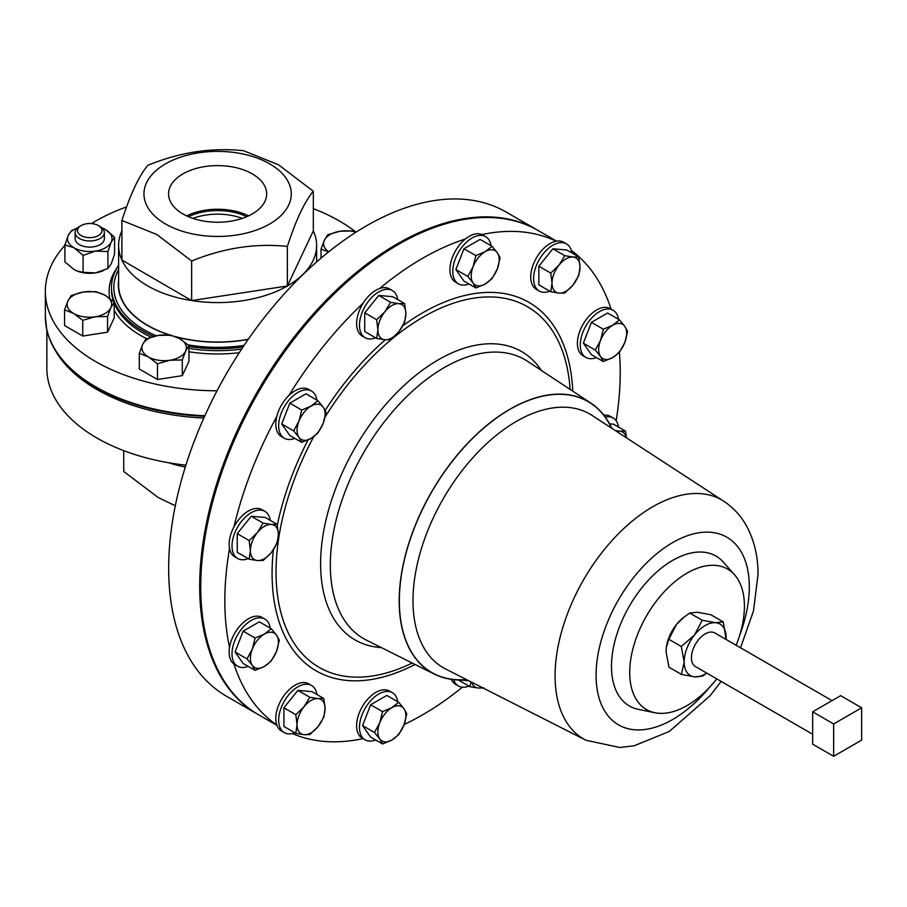 <?xml version="1.0" encoding="UTF-8"?>
<svg xmlns="http://www.w3.org/2000/svg" width="907" height="907" viewBox="0 0 907 907"><rect width="100%" height="100%" fill="white"/><g stroke="black" fill="none" stroke-linecap="round" stroke-linejoin="round"><path stroke-width="1.36" d="M246.727 216.705A45.18 26.088 0 0 0 188.497 216.705M242.282 218.394A45.18 26.088 0 0 0 192.942 218.394M252.418 173.963A49.046 28.321 0 0 0 198.44 167.852A49.046 28.321 0 0 0 168.577 194.517A49.046 28.321 0 0 0 182.806 213.871A49.046 28.321 0 0 0 235.82 220.208A49.046 28.321 0 0 0 266.647 194.517A49.046 28.321 0 0 0 252.418 173.963M248.586 215.877A47.481 27.414 0 0 0 186.638 215.877M491.05 245.706A27.221 15.714 120 0 0 485.653 236.659A27.221 15.714 120 0 0 455.371 258.756A27.221 15.714 120 0 0 458.432 283.823A27.221 15.714 120 0 0 468.964 283.959M571.864 252.928A27.221 15.714 120 0 0 566.467 243.881L563.61 242.237A27.221 15.714 120 0 0 556.116 241.205A279.583 161.412 120 0 0 481.934 234.573A27.221 15.714 120 0 0 465.348 239.017A27.221 15.714 120 0 0 452.514 257.1A27.221 15.714 120 0 0 455.575 282.168L458.432 283.823M75.134 232.521L75.134 238.666A14.614 8.435 0 0 0 80.133 245.015A14.614 8.435 0 0 0 95.791 246.353A14.614 8.435 0 0 0 104.362 238.666L104.362 232.521A14.614 8.435 180 0 1 95.791 240.208A14.614 8.435 180 0 1 80.133 238.881A14.614 8.435 180 0 1 75.134 232.521A14.614 8.435 180 0 1 79.419 226.557L81.097 225.582A12.233 7.063 0 0 0 81.698 235.899A12.233 7.063 0 0 0 98.682 235.412A12.233 7.063 0 0 0 98.398 225.582A12.233 7.063 0 0 0 97.797 225.265A12.233 7.063 0 0 0 81.097 225.582M269.878 163.952A73.66 42.527 180 0 1 269.515 224.097A73.66 42.527 180 0 1 165.346 223.882A73.66 42.527 180 0 1 165.709 163.748A73.66 42.527 180 0 1 269.878 163.952M191.649 261.023L156.775 234.494L121.901 220.469L121.901 260.026L191.649 300.58A98.999 57.152 0 0 0 287.372 285.988A98.999 57.152 0 0 0 316.611 245.423A98.999 57.152 0 0 0 313.323 230.82L313.323 191.264C304.695 201.388 296.045 219.777 287.372 246.421C255.547 243.065 223.644 247.928 191.649 261.023L191.649 300.58L287.372 285.988L313.323 230.82M121.901 220.469C130.529 193.917 139.179 175.527 147.852 165.312C179.677 152.24 211.58 147.376 243.564 150.709L278.449 164.734L313.323 191.264M121.901 230.82A98.999 57.152 0 0 0 118.613 245.423A98.999 57.152 0 0 0 121.901 260.026A98.999 57.152 0 0 0 147.365 285.705A98.999 57.152 0 0 0 191.649 300.58M248.314 339.218A98.999 57.152 180 0 1 175.334 336.554M170.301 335.08A98.999 57.152 180 0 1 147.365 325.148A98.999 57.152 180 0 1 118.613 284.877L118.613 245.423M169.552 335.023A99.271 57.311 180 0 1 147.172 325.262A99.271 57.311 180 0 1 118.613 280.637M248.178 339.399A99.271 57.311 180 0 1 176.502 337.041M243.042 346.95A106.13 61.268 180 0 1 188.951 346.451M153.714 336.384A106.13 61.268 180 0 1 142.308 330.636A106.13 61.268 180 0 1 111.482 287.462A106.13 61.268 180 0 1 118.613 265.388M204.597 416.336A172.194 99.419 180 0 1 95.428 387.255A172.194 99.419 180 0 1 46.654 329.094A172.194 99.419 180 0 1 45.69 322.779M64.919 245.298A172.262 99.453 0 0 0 45.35 291.34A172.262 99.453 0 0 0 95.382 361.417A172.262 99.453 0 0 0 217.022 390.792M355.669 231.863A172.262 99.453 0 0 0 339.842 221.263A172.262 99.453 0 0 0 313.323 208.655M618.517 319.309A27.221 15.714 120 0 0 613.132 310.262A27.221 15.714 120 0 0 599.516 311.611A27.221 15.714 120 0 0 581.727 335.601A27.221 15.714 120 0 0 585.899 357.415A27.221 15.714 120 0 0 596.432 357.562M613.132 310.262L610.275 308.607A27.221 15.714 120 0 0 596.659 309.956A27.221 15.714 120 0 0 578.87 333.946A27.221 15.714 120 0 0 583.042 355.771L585.899 357.415M397.731 299.582A27.221 15.714 120 0 0 392.334 290.535A27.221 15.714 120 0 0 371.36 297.836A27.221 15.714 120 0 0 359.478 325.228A27.221 15.714 120 0 0 365.113 337.699A27.221 15.714 120 0 0 375.645 337.835M465.348 239.017A279.583 161.412 120 0 0 422.526 258.325A279.583 161.412 120 0 0 379.704 288.471A27.221 15.714 120 0 0 363.117 303.176A27.221 15.714 120 0 0 356.621 323.584A27.221 15.714 120 0 0 362.256 336.043L365.113 337.699M270.252 628.132A27.221 15.714 120 0 0 264.867 619.084A27.221 15.714 120 0 0 251.25 620.433A27.221 15.714 120 0 0 233.462 644.423A27.221 15.714 120 0 0 237.634 666.237A27.221 15.714 120 0 0 248.167 666.384M264.867 619.084L262.01 617.429A27.221 15.714 120 0 0 248.393 618.778A27.221 15.714 120 0 0 229.528 647.473A27.221 15.714 120 0 0 233.972 664.06A27.221 15.714 120 0 0 234.788 664.593L237.634 666.237M270.252 520.38A27.221 15.714 120 0 0 264.867 511.333A27.221 15.714 120 0 0 260.876 510.097A27.221 15.714 120 0 0 235.979 530.198A27.221 15.714 120 0 0 237.634 558.485A27.221 15.714 120 0 0 241.625 559.721A27.221 15.714 120 0 0 248.167 558.633M264.867 511.333L262.01 509.677A27.221 15.714 120 0 0 258.019 508.453A27.221 15.714 120 0 0 233.972 526.854A27.221 15.714 120 0 0 229.528 548.576A27.221 15.714 120 0 0 234.788 556.841L237.634 558.485M397.731 701.735A27.221 15.714 120 0 0 392.334 692.676A27.221 15.714 120 0 0 362.052 714.773A27.221 15.714 120 0 0 365.113 739.84A27.221 15.714 120 0 0 375.645 739.976M392.334 692.676L389.477 691.032A27.221 15.714 120 0 0 359.195 713.117A27.221 15.714 120 0 0 362.256 738.185L365.113 739.84M618.517 427.061A27.221 15.714 120 0 0 613.132 418.014A27.221 15.714 120 0 0 609.141 416.789A27.221 15.714 120 0 0 605.275 417.061M613.132 418.014L610.275 416.37A27.221 15.714 120 0 0 606.284 415.134A27.221 15.714 120 0 0 603.858 415.168M566.467 243.881A27.221 15.714 120 0 0 543.236 253.767A27.221 15.714 120 0 0 539.246 291.034A27.221 15.714 120 0 0 549.778 291.181M556.116 241.205A27.221 15.714 120 0 0 540.379 252.112A27.221 15.714 120 0 0 536.388 289.39L539.246 291.034M316.917 400.123A27.221 15.714 120 0 0 314.582 393.91A27.221 15.714 120 0 0 311.52 391.076A27.221 15.714 120 0 0 286.193 403.785A27.221 15.714 120 0 0 281.238 435.394A27.221 15.714 120 0 0 284.299 438.228A27.221 15.714 120 0 0 294.832 438.376M363.117 303.176A279.583 161.412 120 0 0 288.936 395.452A27.221 15.714 120 0 0 276.794 416.483A27.221 15.714 120 0 0 278.381 433.739A27.221 15.714 120 0 0 281.442 436.584L284.299 438.228M316.917 694.513A27.221 15.714 120 0 0 311.52 685.465A27.221 15.714 120 0 0 288.29 695.352A27.221 15.714 120 0 0 284.299 732.618A27.221 15.714 120 0 0 294.832 732.765M311.52 685.465L308.663 683.81A27.221 15.714 120 0 0 285.433 693.696A27.221 15.714 120 0 0 276.794 724.988A27.221 15.714 120 0 0 281.442 730.974L284.299 732.618M812.649 734.239L695.454 666.577A19.41 11.201 -60 0 1 692.483 651.033A19.41 11.201 -60 0 1 705.158 633.936A19.41 11.201 -60 0 1 714.863 632.973L832.048 700.635M556.513 241.126L538.236 230.571A279.583 161.412 120 0 0 398.445 244.425A279.583 161.412 120 0 0 215.798 490.789A279.583 161.412 120 0 0 258.654 714.818L276.941 725.373M611.057 309.06A279.583 161.412 120 0 0 571.274 250.366M616.159 420.814A279.583 161.412 120 0 0 619.413 352.313M404.182 724.478A279.583 161.412 120 0 0 422.526 714.875A279.583 161.412 120 0 0 462.377 687.189M611.84 428.297A156.571 90.394 120 0 0 590.854 403.105A156.571 90.394 120 0 0 469.316 441.55A156.571 90.394 120 0 0 399.193 600.967A156.571 90.394 120 0 0 434.374 674.128A156.571 90.394 120 0 0 466.697 679.706M396.336 655.103L392.107 652.983M736.144 645.262A81.108 46.824 120 0 0 744.42 606.216A81.108 46.824 120 0 0 734.568 574.8A81.108 46.824 120 0 0 670.262 585.718A81.108 46.824 120 0 0 629.719 672.45A81.108 46.824 120 0 0 654.933 712.743A81.108 46.824 120 0 0 716.745 678.867M734.568 574.8L723.389 562.17A86.562 49.976 120 0 0 654.763 573.814A86.562 49.976 120 0 0 611.488 666.373A86.562 49.976 120 0 0 638.403 709.365L654.933 712.743M123.749 450.654L123.749 471.504L158.113 497.478L175.312 505.777M258.132 714.512A279.583 161.412 -60 0 1 257.599 714.206A279.583 161.412 -60 0 1 214.744 490.177A279.583 161.412 -60 0 1 397.379 243.813A279.583 161.412 -60 0 1 537.171 229.959A279.583 161.412 -60 0 1 537.704 230.265M257.599 714.206L226.569 696.293A279.583 161.412 -60 0 1 183.713 472.264A279.583 161.412 -60 0 1 366.36 225.9A279.583 161.412 -60 0 1 506.14 212.045L537.171 229.959M185.3 467.048A100.224 57.867 180 0 1 168.521 462.717M55.225 350.283A170.754 98.591 0 0 0 96.868 389.5A170.754 98.591 0 0 0 203.826 418.059M185.89 465.166A170.754 98.591 180 0 1 96.868 438.002A170.754 98.591 180 0 1 46.858 368.299L46.858 330.035M485.653 236.659L482.796 235.015A27.221 15.714 120 0 0 481.934 234.573M392.334 290.535L389.477 288.891A27.221 15.714 120 0 0 379.704 288.471M311.52 391.076L308.663 389.42A27.221 15.714 120 0 0 288.936 395.452M276.794 416.483A279.583 161.412 120 0 0 233.972 526.854M229.528 548.576A279.583 161.412 120 0 0 229.528 647.473M233.972 664.06A279.583 161.412 120 0 0 276.794 724.988M292.315 733.536A279.583 161.412 120 0 0 363.038 738.638M451.335 679.354A27.221 15.714 120 0 0 455.575 684.309L458.432 685.964A27.221 15.714 120 0 0 468.964 686.1M666.362 647.224A29.704 17.142 -60 0 1 666.396 647.008A29.704 17.142 -60 0 1 676.452 624.538A29.704 17.142 -60 0 1 683.379 617.588L689.717 613.041L702.199 620.252L715.544 622.701A29.704 17.142 120 0 0 694.547 634.979A29.704 17.142 120 0 0 684.161 662.053A29.704 17.142 120 0 0 694.773 676.849A29.704 17.142 120 0 0 706.7 673.073M726.099 639.458A29.704 17.142 120 0 0 726.156 637.496A29.704 17.142 120 0 0 715.544 622.701L723.276 621.919L726.11 639.469M706.78 673.119L702.517 676.066L694.773 676.849L681.429 674.4L668.947 667.189L666.067 651.611L666.35 647.315L668.788 639.276L681.282 646.487L684.161 662.053L681.429 674.4M681.282 646.487L694.547 634.979L702.199 620.252M668.788 639.276L676.452 624.538L684.32 616.851M689.717 613.041L697.449 612.259L710.793 614.708L723.276 621.919M833.646 756.291L861.65 740.123L861.65 707.789L833.646 723.956L833.646 756.291L812.649 744.171L812.649 711.836L833.646 723.956M812.649 711.836L840.653 695.669L861.65 707.789M295.818 733.332L304.072 734.681L309.82 734.579L318.074 726.598A19.795 11.428 -60 0 1 304.072 734.681A19.795 11.428 -60 0 1 297.065 724.727L295.818 733.332L283.914 726.462L283.914 707.789L297.915 690.374L311.906 691.622L323.822 698.503L318.074 698.594A19.795 11.428 -60 0 1 325.069 708.56L323.822 698.503M304.072 706.678A19.795 11.428 -60 0 1 318.074 698.594L309.82 697.245L304.072 706.678L295.818 714.671L297.065 724.727A19.795 11.428 -60 0 1 304.072 706.678M318.074 726.598A19.795 11.428 120 0 0 325.069 708.56L323.822 717.165L318.074 726.598M297.915 690.374L309.82 697.245M283.914 707.789L295.818 714.671M301.736 442.367L311.067 438.421A19.795 11.428 120 0 1 298.947 437.333A19.795 11.428 -60 0 1 298.947 421.165L293.653 430.859L298.947 437.333L301.736 442.367L289.832 435.485L281.748 423.988L289.832 403.15L305.999 393.819L317.904 400.69L311.067 406.087A19.795 11.428 -60 0 1 323.198 407.164A19.795 11.428 -60 0 1 323.198 423.331A19.795 11.428 -60 0 1 311.067 438.421L317.904 433.024L323.198 423.331L325.987 412.197L323.198 407.164L317.904 400.69M298.947 421.165A19.795 11.428 -60 0 1 311.067 406.087L301.736 410.032L298.947 421.165M289.832 403.15L301.736 410.032M281.748 423.988L293.653 430.859M550.764 291.748L538.86 284.877L538.86 266.204L552.862 248.79L566.864 250.037L578.768 256.919L573.02 257.01A19.795 11.428 -60 0 1 580.015 266.975A19.795 11.428 -60 0 1 573.02 285.013A19.795 11.428 -60 0 1 559.018 293.097A19.795 11.428 -60 0 1 552.023 283.143L550.764 291.748L559.018 293.097L564.766 293.006L573.02 285.013L578.768 275.581L580.015 266.975L578.768 256.919M559.018 265.093A19.795 11.428 -60 0 1 573.02 257.01L564.766 255.672L559.018 265.093A19.795 11.428 120 0 0 552.023 283.143L550.764 273.086L559.018 265.093M552.862 248.79L564.766 255.672M538.86 266.204L550.764 273.086M609.561 423.818L613.517 424.17L625.422 431.052L619.674 431.154A19.795 11.428 -60 0 1 626.329 437.741M615.297 430.553L619.674 431.154A19.795 11.428 120 0 0 616.601 431.403M626.522 437.866L625.422 431.052M382.55 743.967L391.881 740.021L398.717 734.636L404.012 724.942A19.795 11.428 -60 0 1 391.881 740.021A19.795 11.428 -60 0 1 379.761 738.944L382.55 743.967L370.646 737.096L362.562 725.589L370.646 704.762L386.813 695.431L398.717 702.301L391.881 707.687A19.795 11.428 -60 0 1 404.012 708.775L398.717 702.301M379.761 722.777A19.795 11.428 -60 0 1 391.881 707.687L382.55 711.632L379.761 722.777L374.466 732.471L379.761 738.944A19.795 11.428 -60 0 1 379.761 722.777M404.012 724.942A19.795 11.428 120 0 0 404.012 708.775L406.801 713.798L404.012 724.942M370.646 704.762L382.55 711.632M362.562 725.589L374.466 732.471M249.164 559.2L257.407 560.549A19.795 11.428 -60 0 1 250.411 550.594L249.164 559.2L237.249 552.329L237.249 533.656L251.25 516.242L265.252 517.489L277.168 524.371L271.408 524.461A19.795 11.428 -60 0 1 278.415 534.427A19.795 11.428 -60 0 1 271.408 552.465L277.168 543.032L278.415 534.427L277.168 524.371M257.407 532.545A19.795 11.428 -60 0 1 271.408 524.461L263.166 523.112L257.407 532.545L249.164 540.538L250.411 550.594A19.795 11.428 -60 0 1 257.407 532.545M257.407 560.549A19.795 11.428 120 0 0 271.408 552.465L263.166 560.447L257.407 560.549M251.25 516.242L263.166 523.112M237.249 533.656L249.164 540.538M453.67 679.638A27.221 15.714 120 0 0 458.432 685.964M482.116 687.529A19.795 11.428 -60 0 1 478.204 688.028A19.795 11.428 -60 0 1 471.765 682.279M470.971 681.871L469.951 686.678L478.204 688.028L483.953 687.925M458.296 679.944L469.951 686.678M255.082 670.375L264.413 666.43A19.795 11.428 -60 0 1 252.282 665.341L255.082 670.375L243.167 663.493L235.083 651.997L243.167 631.159L259.334 621.828L271.25 628.698L264.413 634.095A19.795 11.428 -60 0 1 276.533 635.172A19.795 11.428 -60 0 1 276.533 651.339L279.333 640.206L276.533 635.172L271.25 628.698M252.282 649.174A19.795 11.428 -60 0 1 264.413 634.095L255.082 638.04L252.282 649.174L246.999 658.867L252.282 665.341A19.795 11.428 -60 0 1 252.282 649.174M264.413 666.43A19.795 11.428 120 0 0 276.533 651.339L271.25 661.033L264.413 666.43M243.167 631.159L255.082 638.04M235.083 651.997L246.999 658.867M376.632 338.413L384.885 339.762A19.795 11.428 120 0 1 377.89 329.797A19.795 11.428 -60 0 1 384.885 311.759L376.632 319.74L377.89 329.797L376.632 338.413L364.727 331.531L364.727 312.87L378.729 295.444L392.731 296.702L404.635 303.573L398.887 303.675A19.795 11.428 -60 0 1 405.882 313.629A19.795 11.428 -60 0 1 398.887 331.679A19.795 11.428 -60 0 1 384.885 339.762L390.634 339.66L398.887 331.679L404.635 322.246L405.882 313.629L404.635 303.573M384.885 311.759A19.795 11.428 -60 0 1 398.887 303.675L390.634 302.326L384.885 311.759M378.729 295.444L390.634 302.326M364.727 312.87L376.632 319.74M603.348 361.553L591.432 354.671L583.348 343.175L591.432 322.336L607.599 313.006L619.515 319.876L612.678 325.273A19.795 11.428 -60 0 1 624.798 326.35A19.795 11.428 -60 0 1 624.798 342.517A19.795 11.428 -60 0 1 612.678 357.607A19.795 11.428 -60 0 1 600.547 356.519A19.795 11.428 -60 0 1 600.547 340.352L595.264 350.045L600.547 356.519L603.348 361.553L612.678 357.607L619.515 352.211L624.798 342.517L627.599 331.384L624.798 326.35L619.515 319.876M612.678 325.273A19.795 11.428 120 0 0 600.547 340.352L603.348 329.218L612.678 325.273M591.432 322.336L603.348 329.218M583.348 343.175L595.264 350.045M126.583 206.909A172.262 99.453 0 0 0 91.505 223.587M188.951 345.612L188.951 361.326L182.296 375.657L157.478 379.489L139.304 369.002L139.304 353.299L148.385 356.916L157.478 363.786L169.881 360.238L182.296 359.943L185.618 351.156L188.951 345.612L179.858 338.742L170.777 335.125L158.362 335.42L145.948 338.957L142.626 344.501L139.304 353.299M114.203 302.156L114.203 317.858L107.548 332.2L82.73 336.032L64.556 325.545L64.556 309.831L73.637 313.459L82.73 320.33L95.133 316.781L107.548 316.486L110.869 307.7L114.203 302.156L105.11 295.285L96.029 291.669L83.614 291.963L71.2 295.501L67.878 301.045L64.556 309.831M76.891 270.944A22.256 12.845 0 0 0 76.993 270.989A22.256 12.845 0 0 0 95.507 272.871A22.256 12.845 0 0 0 102.491 270.989A22.256 12.845 0 0 0 102.842 270.842M287.372 246.421L287.372 285.988M321.021 258.155L321.021 249.108L328.595 251.897M356.213 232.056L352.494 230.934L340.091 231.228L327.676 234.777L324.355 240.321L321.021 249.108M328.685 251.829A22.256 12.845 180 0 1 324.355 240.321A22.256 12.845 180 0 1 340.091 231.228A22.256 12.845 180 0 1 355.975 232.203M182.296 375.657L182.296 359.943M157.478 379.489L157.478 363.786M158.362 335.42A22.256 12.845 180 0 1 179.858 338.742A22.256 12.845 180 0 1 185.618 351.156A22.256 12.845 180 0 1 169.881 360.238A22.256 12.845 0 0 1 148.385 356.916A22.256 12.845 180 0 1 142.626 344.501A22.256 12.845 180 0 1 158.362 335.42M107.548 332.2L107.548 316.486M82.73 336.032L82.73 320.33M83.614 291.963A22.256 12.845 180 0 1 105.11 295.285A22.256 12.845 180 0 1 110.869 307.7A22.256 12.845 180 0 1 95.133 316.781A22.256 12.845 0 0 1 73.637 313.459A22.256 12.845 180 0 1 67.878 301.045A22.256 12.845 180 0 1 83.614 291.963M102.026 227.952A22.256 12.845 180 0 1 102.491 228.133A22.256 12.845 180 0 1 105.484 229.584A22.256 12.845 180 0 1 111.244 241.988A22.256 12.845 180 0 1 95.507 251.08L83.093 255.423L83.093 272.361L95.507 272.871L107.922 268.529L107.922 251.579L95.507 251.08A22.256 12.845 0 0 1 74.011 247.747A22.256 12.845 180 0 1 68.252 235.344A22.256 12.845 180 0 1 76.993 228.133A22.256 12.845 180 0 1 77.469 227.952M107.922 268.529L111.244 263.79L114.565 254.198L114.565 237.249L111.244 241.988L107.922 251.579M76.993 270.989L74.011 269.549L64.919 261.874L64.919 244.935L74.011 247.747L83.093 255.423M76.8 270.91L83.093 272.361M64.919 244.935L68.252 235.344L71.574 230.605L76.993 228.133M102.491 228.133L105.484 229.584L114.565 237.249M98.398 225.582L100.076 226.557A14.614 8.435 180 0 1 104.362 232.521M475.869 287.95L463.965 281.079L455.881 269.572L463.965 248.745L480.12 239.403L492.036 246.285L485.2 251.67A19.795 11.428 -60 0 1 497.331 252.758A19.795 11.428 -60 0 1 497.331 268.925A19.795 11.428 -60 0 1 485.2 284.004A19.795 11.428 -60 0 1 473.08 282.927L475.869 287.95L485.2 284.004L492.036 278.619L497.331 268.925L500.12 257.781L497.331 252.758L492.036 246.285M473.08 266.76A19.795 11.428 -60 0 1 485.2 251.67L475.869 255.615L473.08 266.76A19.795 11.428 120 0 0 473.08 282.927L467.785 276.454L473.08 266.76M463.965 248.745L475.869 255.615M455.881 269.572L467.785 276.454M111.482 287.462L111.482 289.401A106.13 61.268 0 0 0 113.624 301.634M114.203 303.176A106.13 61.268 0 0 0 142.308 332.574A106.13 61.268 0 0 0 151.072 337.132M146.605 338.708A108.5 62.64 180 0 1 140.619 335.477A108.5 62.64 180 0 1 114.203 310.307M109.804 298.46A108.5 62.64 180 0 1 117.275 267.497M156.31 335.783A103.749 59.896 180 0 1 143.986 329.672A103.749 59.896 180 0 1 118.613 269.538M244.096 345.374A103.749 59.896 180 0 1 188.146 344.898M188.951 348.39A106.13 61.268 0 0 0 241.625 349.082M45.35 291.34L45.35 316.554A172.262 99.453 0 0 0 95.382 386.643A172.262 99.453 0 0 0 204.869 415.746M590.854 403.105L527.534 361.303A161.106 93.013 120 0 0 402.47 400.871A161.106 93.013 120 0 0 330.318 564.914A161.106 93.013 120 0 0 366.519 640.195L434.374 674.128M541.354 370.43A166.503 96.131 120 0 0 408.91 381.11A166.503 96.131 120 0 0 320.613 563.712A166.503 96.131 120 0 0 381.337 647.598M313.72 436.709A208.259 120.234 120 0 0 276.034 572.068A208.259 120.234 120 0 0 412.175 663.017M572.782 391.166A212.76 122.83 120 0 0 402.867 325.726M385.294 339.796A212.76 122.83 120 0 0 325.171 410.383M308.063 439.963A212.76 122.83 120 0 0 277.315 525.062M273.404 549.767A212.76 122.83 120 0 0 272.089 573.462A212.76 122.83 120 0 0 415.009 664.446M570.129 389.42A208.259 120.234 120 0 0 478.284 297.553A208.259 120.234 120 0 0 325.114 416.993M740.543 647.802L753.479 610.955L758.014 574.675C758.127 556.977 754.431 540.991 746.937 526.706C741.336 516.31 733.684 507.863 723.99 501.367A138.023 79.68 120 0 0 723.82 501.254A138.023 79.68 120 0 0 616.749 535.459A138.023 79.68 120 0 0 555.095 675.828A138.023 79.68 120 0 0 585.865 740.191A138.023 79.68 120 0 0 586.047 740.282L619.719 747.481L634.095 745.792L669.321 731.45L710.079 695.748L721.133 681.406M739.727 635.195A108.352 62.56 120 0 0 749.307 586.795A108.352 62.56 120 0 0 672.699 542.567A108.352 62.56 120 0 0 596.08 675.262A108.352 62.56 120 0 0 709.807 686.996M592.248 415.531A146.492 84.578 120 0 0 592.067 415.417A146.492 84.578 120 0 0 478.431 451.72A146.492 84.578 120 0 0 412.991 600.706A146.492 84.578 120 0 0 445.654 669.015A146.492 84.578 120 0 0 445.847 669.117M611.567 428.115A156.378 90.281 120 0 0 487.705 424.793A156.378 90.281 120 0 0 399.341 600.888A156.378 90.281 120 0 0 466.402 679.558M239.244 352.721A108.5 62.64 180 0 1 188.951 351.757M316.611 245.423L316.611 261.964M585.865 740.191L445.654 669.015M723.82 501.254L592.067 415.417M459.826 679.978L468.692 680.715M46.654 329.094L45.35 316.554M102.491 270.989L103.307 270.66"/></g></svg>
